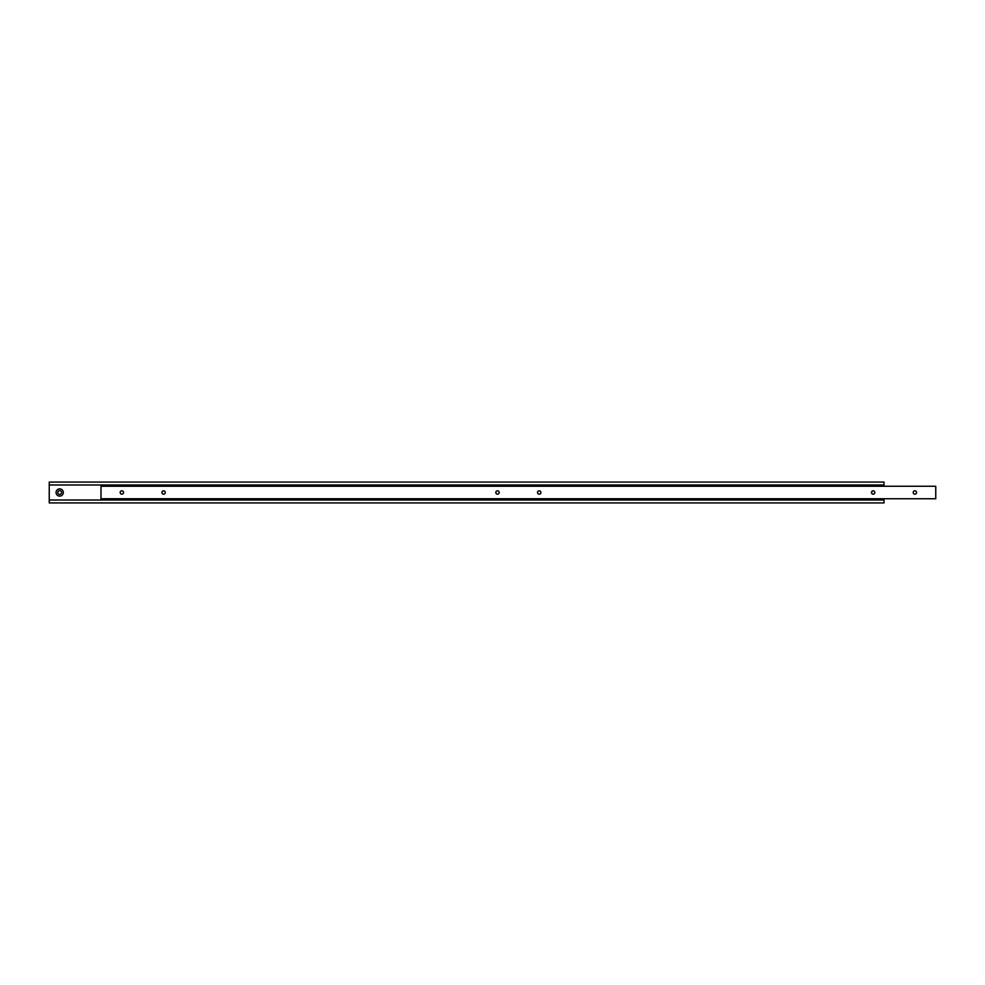 <?xml version="1.0" encoding="UTF-8"?>
<svg xmlns="http://www.w3.org/2000/svg" width="985" height="985" viewBox="0 0 985 985"><rect width="100%" height="100%" fill="white"/><g stroke="black" fill="none" stroke-linecap="round" stroke-linejoin="round"><path stroke-width="1.48" d="M916.555 492.5A1.675 1.675 0 0 0 914.88 490.825A1.675 1.675 0 0 0 913.206 492.5A1.675 1.675 0 0 0 914.88 494.175A1.675 1.675 0 0 0 916.555 492.5M499.173 492.5A1.675 1.675 0 0 0 497.499 490.825A1.675 1.675 0 0 0 495.824 492.5A1.675 1.675 0 0 0 497.499 494.175A1.675 1.675 0 0 0 499.173 492.5M540.913 492.5A1.675 1.675 0 0 0 539.238 490.825A1.675 1.675 0 0 0 537.564 492.5A1.675 1.675 0 0 0 539.238 494.175A1.675 1.675 0 0 0 540.913 492.5M165.258 492.5A1.675 1.675 0 0 0 163.596 490.825A1.675 1.675 0 0 0 161.922 492.5A1.675 1.675 0 0 0 163.596 494.175A1.675 1.675 0 0 0 165.258 492.5M874.815 492.5A1.675 1.675 0 0 0 873.141 490.825A1.675 1.675 0 0 0 871.479 492.5A1.675 1.675 0 0 0 873.141 494.175A1.675 1.675 0 0 0 874.815 492.5M123.531 492.5A1.675 1.675 0 0 0 121.857 490.825A1.675 1.675 0 0 0 120.182 492.5A1.675 1.675 0 0 0 121.857 494.175A1.675 1.675 0 0 0 123.531 492.5M935.75 486.245L100.987 486.245L100.987 498.755L935.75 498.755L935.75 486.245M872.513 490.949A1.884 1.884 0 0 0 872.513 494.051M61.562 492.5A1.884 1.884 0 0 0 59.679 490.616A1.884 1.884 0 0 0 57.807 492.5A1.884 1.884 0 0 0 59.679 494.384A1.884 1.884 0 0 0 61.562 492.5M63.299 492.5A3.608 3.608 0 0 0 59.679 488.892A3.608 3.608 0 0 0 56.071 492.5A3.608 3.608 0 0 0 59.679 496.108A3.608 3.608 0 0 0 63.299 492.5M884.013 486.245L884.013 482.071L49.25 482.071L49.25 502.929L884.013 502.929L884.013 500.011L49.25 500.011M884.013 498.755L884.013 500.011M884.013 484.989L49.25 484.989"/></g></svg>
